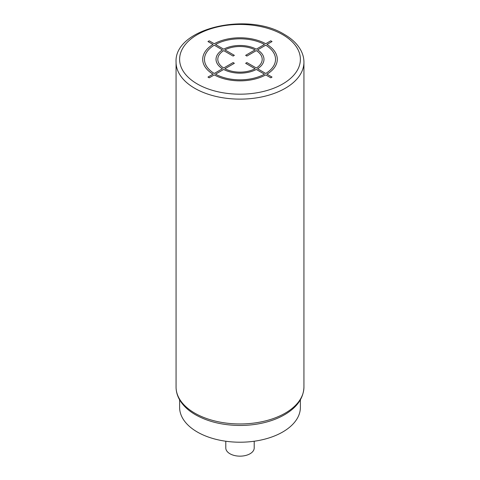 <?xml version="1.0" encoding="UTF-8"?>
<svg xmlns="http://www.w3.org/2000/svg" width="480" height="480" viewBox="0 0 480 480"><rect width="100%" height="100%" fill="white"/><g stroke="black" fill="none" stroke-linecap="round" stroke-linejoin="round"><path stroke-width="0.72" d="M300.384 399.81L300.384 407.352A60.384 34.866 180 0 1 282.702 432A60.384 34.866 180 0 1 216.894 439.56A60.384 34.866 180 0 1 179.616 407.352L179.616 399.81M254.208 441.234L254.208 447.954A14.208 8.202 180 0 1 245.436 455.532A14.208 8.202 180 0 1 229.956 453.756A14.208 8.202 180 0 1 225.792 447.954L225.792 441.234M209.226 77.808L214.26 74.904A37.296 21.534 0 0 0 265.74 74.904L270.774 77.808L272.028 77.082L266.994 74.178A37.296 21.534 0 0 0 266.994 44.46L272.028 41.55L270.774 40.824L265.74 43.734A37.296 21.534 0 0 0 214.26 43.734L209.226 40.824L207.972 41.55L213.006 44.46A37.296 21.534 0 0 0 213.006 74.178L207.972 77.082L209.226 77.808M214.26 45.18A35.52 20.508 0 0 0 214.26 73.452L222.432 68.736A23.976 13.842 0 0 1 222.432 49.896L214.26 45.18M223.686 50.622A22.2 12.816 0 0 0 223.686 68.01L233.106 62.574L234.36 63.3L224.94 68.736A22.2 12.816 0 0 0 255.06 68.736L245.64 63.3L246.894 62.574L256.314 68.01A22.2 12.816 0 0 0 256.314 50.622L246.894 56.064L245.64 55.338L255.06 49.896A22.2 12.816 0 0 0 224.94 49.896L234.36 55.338L233.106 56.064L223.686 50.622M264.48 44.46L256.314 49.17A23.976 13.842 0 0 0 223.686 49.17L215.52 44.46A35.52 20.508 0 0 1 264.48 44.46M265.74 73.452A35.52 20.508 0 0 0 265.74 45.18L257.568 49.896A23.976 13.842 0 0 1 257.568 68.736L265.74 73.452M215.52 74.178L223.686 69.462A23.976 13.842 0 0 0 256.314 69.462L264.48 74.178A35.52 20.508 0 0 1 215.52 74.178M282.702 34.662A60.384 34.866 0 0 0 197.298 34.662A60.384 34.866 0 0 0 197.298 83.97A60.384 34.866 0 0 0 282.702 83.97A60.384 34.866 0 0 0 282.702 34.662M176.064 62.214A63.936 36.912 0 0 0 194.79 88.32A63.936 36.912 0 0 0 264.468 96.318A63.936 36.912 0 0 0 303.936 62.214C303.918 57.84 302.76 53.622 300.45 49.572C297.042 43.698 291.72 38.67 284.478 34.488C247.878 11.376 173.922 28.344 176.064 62.214L176.064 387.048A63.936 36.912 180 0 0 194.79 413.148A63.936 36.912 180 0 0 264.468 421.152A63.936 36.912 180 0 0 303.936 387.048L303.936 62.214M303.936 387.048C303.552 397.884 297.36 406.956 285.366 414.252C280.2 417.342 274.338 419.826 267.768 421.71C259.068 424.176 249.894 425.424 240.246 425.466C223.002 425.37 208.092 421.812 195.522 414.774C188.256 410.58 182.922 405.534 179.514 399.636C177.234 395.604 176.082 391.404 176.064 387.048"/></g></svg>
